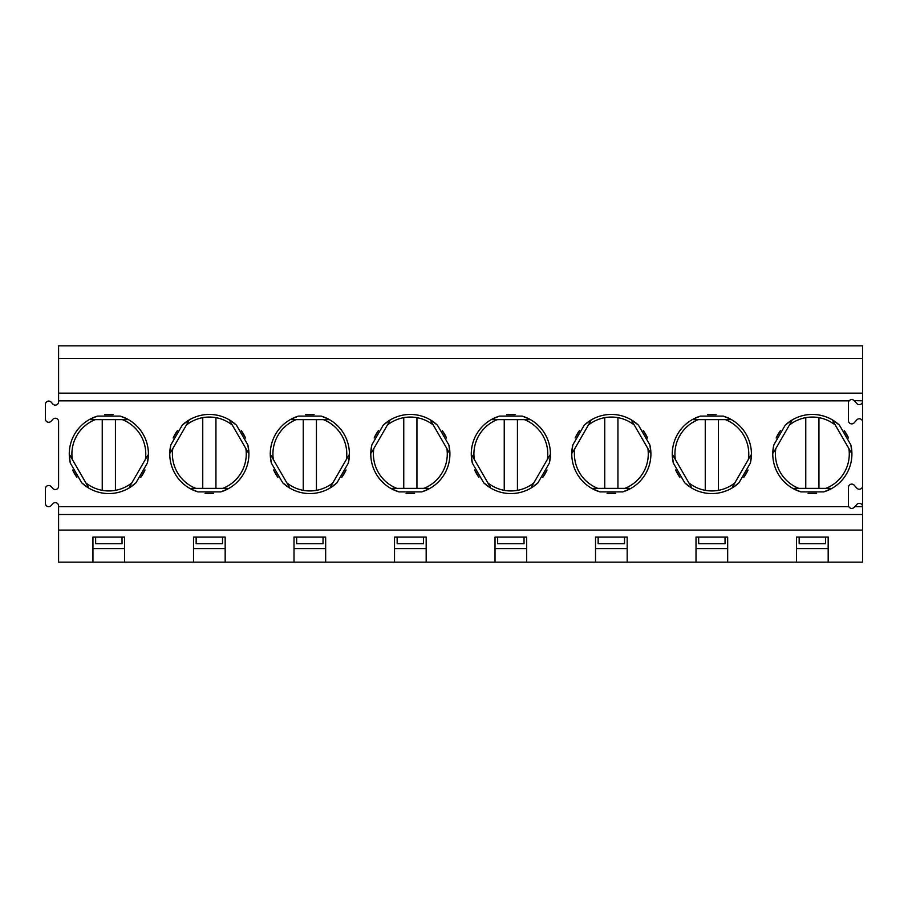 <?xml version="1.0" encoding="UTF-8"?>
<svg xmlns="http://www.w3.org/2000/svg" width="908" height="908" viewBox="0 0 908 908"><rect width="100%" height="100%" fill="white"/><g stroke="black" fill="none" stroke-linecap="round" stroke-linejoin="round"><path stroke-width="1.36" d="M195.787 488.356A36.933 36.933 0 0 1 172.815 448.563M186.367 425.08A36.933 36.933 0 0 1 232.312 425.08M202.745 488.356L202.745 417.669M196.151 537.093L196.151 543.688L222.528 543.688L222.528 537.093M862.6 530.09L58.589 530.09L58.589 562.154L193.518 562.154L193.518 537.093L225.173 537.093L225.173 562.154L862.6 562.154L862.6 485.962A3.303 3.303 0 0 1 856.857 488.164L854.178 485.201A3.303 3.303 0 0 0 848.435 487.403L848.435 505.177A3.303 3.303 0 0 0 848.81 506.709C850.376 508.786 852.169 509.002 854.178 507.379L854.791 506.709L854.178 507.379M193.518 562.154L225.173 562.154M248.883 452.49L247.85 444.92A39.566 39.566 0 0 1 220.735 491.886L227.806 488.992L227.806 488.356L190.873 488.356L190.873 488.992L197.944 491.886A39.566 39.566 0 0 1 170.829 444.92L169.807 452.49L170.363 452.82L188.819 420.835L188.262 420.506L182.224 425.182A39.566 39.566 0 0 1 236.455 425.182L230.416 420.506L229.86 420.835L248.327 452.82L248.883 452.49M213.584 493.339A39.566 39.566 0 0 1 205.094 493.339L213.584 493.339M173.144 438.008A39.566 39.566 0 0 1 177.401 430.653L173.144 438.008M209.339 414.434A39.566 39.566 0 0 1 236.455 425.182L247.85 444.92M241.29 430.653A39.566 39.566 0 0 1 245.535 438.008L241.29 430.653M220.735 491.886L197.944 491.886M170.829 444.92L182.224 425.182M346.039 469.992A39.566 39.566 0 0 1 341.783 477.347L346.039 469.992A39.566 39.566 0 0 1 341.783 477.347M277.893 477.347A39.566 39.566 0 0 1 273.649 469.992L277.893 477.347M282.728 482.818L271.333 463.08A39.566 39.566 0 0 1 298.448 416.114L321.239 416.114A39.566 39.566 0 0 1 348.354 463.08L336.959 482.818A39.566 39.566 0 0 1 282.728 482.818L288.767 487.494L289.323 487.165L270.856 455.18L270.3 455.51L271.333 463.08M305.599 414.661A39.566 39.566 0 0 1 309.844 414.434A39.566 39.566 0 0 0 305.599 414.661L314.089 414.661A39.566 39.566 0 0 0 309.844 414.434A39.566 39.566 0 0 1 314.089 414.661M58.589 358.478L862.6 358.478L862.6 345.846L58.589 345.846L58.589 401.835A3.303 3.303 0 0 1 52.846 404.037L51.143 402.153A3.303 3.303 0 0 0 45.4 404.366L45.4 418.985A3.303 3.303 0 0 0 51.143 421.199L52.846 419.314A3.303 3.303 0 0 1 58.589 421.516L58.589 486.245A3.303 3.303 0 0 1 52.846 488.447L51.143 486.575A3.303 3.303 0 0 0 45.4 488.776L45.4 503.407A3.303 3.303 0 0 0 51.143 505.608L52.846 503.724A3.303 3.303 0 0 1 58.589 505.938L58.589 506.709L848.81 506.709M862.6 485.962L862.6 401.381A3.303 3.303 0 0 1 856.857 403.583L854.178 400.621L862.6 400.837L862.6 358.478M58.589 400.837L849.105 400.837A3.303 3.303 0 0 0 848.435 402.823L848.435 420.597A3.303 3.303 0 0 0 854.178 422.799L856.857 419.837A3.303 3.303 0 0 1 862.6 422.038M812.354 414.434A39.566 39.566 0 0 1 839.469 425.182L850.864 444.92A39.566 39.566 0 0 1 823.749 491.886L800.958 491.886A39.566 39.566 0 0 1 773.832 444.92L785.227 425.182A39.566 39.566 0 0 1 839.469 425.182L833.419 420.506L832.863 420.835L851.329 452.82L851.886 452.49L850.864 444.92M844.292 430.653A39.566 39.566 0 0 1 848.537 438.008L844.292 430.653M776.158 438.008A39.566 39.566 0 0 1 780.403 430.653L776.158 438.008M816.598 493.339A39.566 39.566 0 0 1 808.097 493.339L816.598 493.339M748.044 469.992A39.566 39.566 0 0 1 743.788 477.347L748.044 469.992A39.566 39.566 0 0 1 743.788 477.347M615.59 493.339A39.566 39.566 0 0 1 607.1 493.339L615.59 493.339M575.15 438.008A39.566 39.566 0 0 1 579.406 430.653L575.15 438.008M643.295 430.653A39.566 39.566 0 0 1 647.54 438.008L643.295 430.653A39.566 39.566 0 0 1 647.54 438.008M611.345 414.434A39.566 39.566 0 0 1 638.46 425.182L649.856 444.92A39.566 39.566 0 0 1 622.74 491.886L599.95 491.886A39.566 39.566 0 0 1 572.835 444.92L584.23 425.182A39.566 39.566 0 0 1 638.46 425.182L632.422 420.506L631.866 420.835L650.332 452.82L650.888 452.49L649.856 444.92M679.899 477.347A39.566 39.566 0 0 1 675.654 469.992L679.899 477.347M684.734 482.818L673.339 463.08A39.566 39.566 0 0 1 700.454 416.114L723.245 416.114A39.566 39.566 0 0 1 750.36 463.08L738.964 482.818A39.566 39.566 0 0 1 684.734 482.818L690.772 487.494L691.329 487.165L672.862 455.18L672.306 455.51L673.339 463.08M707.604 414.661A39.566 39.566 0 0 1 711.849 414.434A39.566 39.566 0 0 0 707.604 414.661L716.094 414.661A39.566 39.566 0 0 0 711.849 414.434A39.566 39.566 0 0 1 716.094 414.661M547.036 469.992A39.566 39.566 0 0 1 542.791 477.347L547.036 469.992A39.566 39.566 0 0 1 542.791 477.347M414.593 493.339A39.566 39.566 0 0 1 406.092 493.339L414.593 493.339M374.153 438.008A39.566 39.566 0 0 1 378.398 430.653L374.153 438.008M442.287 430.653A39.566 39.566 0 0 1 446.532 438.008L442.287 430.653M410.348 414.434A39.566 39.566 0 0 1 437.463 425.182L448.858 444.92A39.566 39.566 0 0 1 421.743 491.886L398.952 491.886A39.566 39.566 0 0 1 371.837 444.92L383.221 425.182A39.566 39.566 0 0 1 437.463 425.182L431.414 420.506L430.857 420.835L449.324 452.82L449.88 452.49L448.858 444.92A39.566 39.566 0 0 1 421.743 491.886L428.814 488.992L428.814 488.356L391.881 488.356L391.881 488.992L398.952 491.886M478.902 477.347A39.566 39.566 0 0 1 474.657 469.992L478.902 477.347M483.726 482.818L472.33 463.08A39.566 39.566 0 0 1 499.445 416.114L522.236 416.114A39.566 39.566 0 0 1 549.363 463.08L537.967 482.818A39.566 39.566 0 0 1 483.726 482.818L489.775 487.494L490.331 487.165L471.865 455.18L471.309 455.51L472.33 463.08M506.596 414.661A39.566 39.566 0 0 1 510.841 414.434A39.566 39.566 0 0 0 506.596 414.661L515.097 414.661A39.566 39.566 0 0 0 510.841 414.434A39.566 39.566 0 0 1 515.097 414.661M104.59 414.661A39.566 39.566 0 0 1 108.835 414.434A39.566 39.566 0 0 0 104.59 414.661L113.091 414.661A39.566 39.566 0 0 0 108.835 414.434A39.566 39.566 0 0 1 113.091 414.661M81.72 482.818L70.325 463.08A39.566 39.566 0 0 1 97.44 416.114L120.231 416.114A39.566 39.566 0 0 1 147.357 463.08L135.962 482.818A39.566 39.566 0 0 1 81.72 482.818L87.77 487.494L88.326 487.165L69.859 455.18L69.303 455.51L70.325 463.08A39.566 39.566 0 0 1 97.44 416.114L90.38 419.008L90.38 419.644L127.302 419.644L127.302 419.008L120.231 416.114M76.896 477.347A39.566 39.566 0 0 1 72.651 469.992L76.896 477.347M145.03 469.992A39.566 39.566 0 0 1 140.785 477.347L145.03 469.992M298.448 416.114L291.377 419.008L291.377 419.644L328.31 419.644L328.31 419.008L321.239 416.114M348.354 463.08L349.376 455.51L348.82 455.18L330.364 487.165L330.921 487.494L336.959 482.818M92.945 562.154L92.945 537.093L124.6 537.093L124.6 562.154M294.01 562.154L294.01 537.093L325.666 537.093L325.666 562.154M394.515 562.154L394.515 537.093L426.17 537.093L426.17 562.154M495.019 562.154L495.019 537.093L526.674 537.093L526.674 562.154M595.523 562.154L595.523 537.093L627.178 537.093L627.178 562.154M696.016 562.154L696.016 537.093L727.671 537.093L727.671 562.154M796.52 562.154L796.52 537.093L828.175 537.093L828.175 562.154M215.934 488.356L215.934 417.669M245.864 448.563A36.933 36.933 0 0 1 222.891 488.356M332.816 482.92A36.933 36.933 0 0 1 286.871 482.92M273.319 459.437A36.933 36.933 0 0 1 296.292 419.644M303.249 490.331L303.249 419.644M316.438 490.331L316.438 419.644M323.396 419.644A36.933 36.933 0 0 1 346.368 459.437M323.032 537.093L323.032 543.688L296.655 543.688L296.655 537.093M294.01 548.58L325.666 548.58M193.518 548.58L225.173 548.58M798.79 488.356A36.933 36.933 0 0 1 775.818 448.563M789.381 425.08A36.933 36.933 0 0 1 835.326 425.08M848.878 448.563A36.933 36.933 0 0 1 825.905 488.356M823.749 491.886L830.809 488.992L830.809 488.356L793.887 488.356L793.887 488.992L800.958 491.886M799.165 537.093L799.165 543.688L825.542 543.688L825.542 537.093M796.52 548.58L828.175 548.58M862.6 506.709L854.791 506.709L856.857 504.417A3.303 3.303 0 0 1 862.6 506.619M785.227 425.182L791.277 420.506L791.833 420.835L773.366 452.82L772.81 452.49L773.832 444.92M849.105 400.837C850.728 399.179 852.419 399.111 854.178 400.621M597.793 488.356A36.933 36.933 0 0 1 574.821 448.563M588.373 425.08A36.933 36.933 0 0 1 634.317 425.08M647.869 448.563A36.933 36.933 0 0 1 624.897 488.356M734.822 482.92A36.933 36.933 0 0 1 688.877 482.92M675.325 459.437A36.933 36.933 0 0 1 698.297 419.644M725.401 419.644A36.933 36.933 0 0 1 748.374 459.437M598.156 537.093L598.156 543.688L624.534 543.688L624.534 537.093M595.523 548.58L627.178 548.58M738.964 482.818L732.926 487.494L732.37 487.165L750.825 455.18L751.381 455.51L750.36 463.08M700.454 416.114L693.383 419.008L693.383 419.644L730.316 419.644L730.316 419.008L723.245 416.114M584.23 425.182L590.268 420.506L590.824 420.835L572.369 452.82L571.813 452.49L572.835 444.92M622.74 491.886L629.812 488.992L629.812 488.356L592.879 488.356L592.879 488.992L599.95 491.886M396.785 488.356A36.933 36.933 0 0 1 373.812 448.563M387.375 425.08A36.933 36.933 0 0 1 433.32 425.08M446.872 448.563A36.933 36.933 0 0 1 423.9 488.356M533.813 482.92A36.933 36.933 0 0 1 487.868 482.92M474.316 459.437A36.933 36.933 0 0 1 497.289 419.644M524.404 419.644A36.933 36.933 0 0 1 547.376 459.437M397.159 537.093L397.159 543.688L423.537 543.688L423.537 537.093M394.515 548.58L426.17 548.58M537.967 482.818L531.918 487.494L531.362 487.165L549.828 455.18L550.384 455.51L549.363 463.08M499.445 416.114L492.386 419.008L492.386 419.644L529.307 419.644L529.307 419.008L522.236 416.114M383.221 425.182L389.271 420.506L389.827 420.835L371.361 452.82L370.804 452.49L371.837 444.92M147.357 463.08L148.379 455.51L147.822 455.18L129.356 487.165L129.912 487.494L135.962 482.818M131.808 482.92A36.933 36.933 0 0 1 85.863 482.92M72.311 459.437A36.933 36.933 0 0 1 95.283 419.644M102.241 490.331L102.241 419.644M122.398 419.644A36.933 36.933 0 0 1 145.371 459.437M115.43 490.331L115.43 419.644M95.646 537.093L95.646 543.688L122.024 543.688L122.024 537.093M92.945 548.58L124.6 548.58M58.589 530.09L58.589 506.709M495.019 548.58L526.674 548.58M805.759 488.356L805.759 417.669M818.948 488.356L818.948 417.669M698.661 537.093L698.661 543.688L725.038 543.688L725.038 537.093M696.016 548.58L727.671 548.58M705.255 490.331L705.255 419.644M718.444 490.331L718.444 419.644M604.751 488.356L604.751 417.669M617.939 488.356L617.939 417.669M403.754 488.356L403.754 417.669M416.942 488.356L416.942 417.669M504.246 490.331L504.246 419.644M517.435 490.331L517.435 419.644M524.029 537.093L524.029 543.688L497.652 543.688L497.652 537.093M58.589 393.153L862.6 393.153M58.589 514.507L862.6 514.507"/></g></svg>

